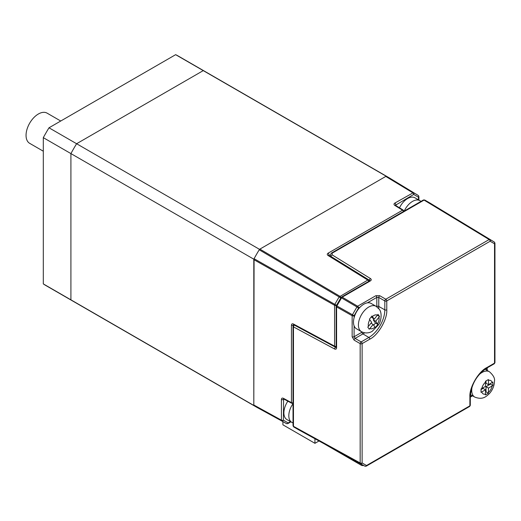 <?xml version="1.0" encoding="UTF-8"?>
<svg xmlns="http://www.w3.org/2000/svg" width="521" height="521" viewBox="0 0 521 521"><rect width="100%" height="100%" fill="white"/><g stroke="black" fill="none" stroke-linecap="round" stroke-linejoin="round"><path stroke-width="0.78" d="M363.638 465.474A2.091 1.205 180 0 1 361.287 465.233L324.192 443.82M293.03 422.987L286.921 419.568A14.64 8.453 -60 0 1 283.886 412.86A14.64 8.453 -60 0 1 287.839 401.183M399.49 207.794A14.64 8.453 -60 0 1 414.95 197.811L419.88 200.657A14.64 8.453 -60 0 0 404.218 211.064M395.38 205.274L413.687 194.444A1.394 1.14 -63.7 0 0 413.387 192.666A131.8 76.092 -60 0 1 416.67 194.463A131.8 76.092 -60 0 1 418.246 195.466A1.394 1.14 123.7 0 1 418.278 195.486L418.278 195.486A1.394 1.14 123.7 0 1 418.493 197.218L413.687 194.444A1.394 0.808 -120 0 0 412.717 192.744L385.774 176.43L259.888 249.103L339.822 296.228A1.394 0.808 60 0 1 340.793 297.927L336.54 305.286L334.853 304.368A130.511 75.35 -60 0 1 339.151 296.924L340.793 297.927M259.888 249.103L259.224 249.793A132.471 76.483 120 0 0 254.072 258.709L253.812 404.993L254.072 405.612L281.685 420.792A1.394 1.14 -56.3 0 0 283.372 420.16L288.178 422.928A1.394 1.14 116.3 0 1 286.57 423.612L286.57 423.612A1.394 1.14 116.3 0 1 286.537 423.593A131.8 76.092 -60 0 1 284.883 422.733A131.8 76.092 -60 0 1 281.685 420.792L281.418 420.167A1.394 0.808 -0 0 0 283.372 420.16L283.6 398.891M368.718 281.366A1.394 0.808 -120 0 0 367.806 280.07A1.394 0.808 -58.3 0 1 368.523 280.018L369.181 281.203M336.214 346.276L336.006 346.836L336.214 346.276M336.117 346.843L334.899 346.797A1.394 0.808 -61.7 0 1 334.586 346.146A1.394 0.808 -0 0 0 336.169 346.289M336.54 305.286A1.394 0.808 180 0 1 334.586 305.299L334.853 304.368L254.072 258.709M418.904 200.097L418.904 196.651L418.278 195.486L389.877 178.221A132.471 76.483 120 0 0 386.445 176.345L385.774 176.43M254.072 405.612A132.471 76.483 120 0 0 257.42 407.65L286.57 423.612L287.892 423.566L290.874 421.847M395.491 205.326L403.28 210.139A1.394 0.808 121.7 0 0 402.564 210.197L394.775 205.385A1.394 0.808 -58.3 0 1 395.491 205.326L395.374 205.365M259.224 249.793L339.151 296.924L367.806 280.07L328.054 255.492A1.394 0.808 -58.3 0 1 328.771 255.433L368.523 280.018M293.701 324.531L293.733 324.661A1.394 0.808 -61.7 0 1 293.421 324.01L334.586 346.146L334.586 305.299L253.812 259.634M253.812 404.993L281.418 420.167L281.418 399.49A1.394 0.808 -0 0 0 283.372 399.477L283.997 399.119M281.418 399.49C281.535 398.2 282.193 397.81 283.391 398.311A1.394 0.808 118.3 0 0 283.698 398.962L291.76 403.293L293.115 403.274M283.391 398.311L291.447 402.648A1.394 0.808 118.3 0 0 291.76 403.293M328.653 255.381L329.057 254.893L329.057 255.609M294.026 324.817L293.408 325.176L293.629 324.583M354.866 327.286A14.64 8.453 -60 0 1 357.536 310.288A14.64 8.453 -60 0 1 371.16 303.456L376.09 306.302A14.64 8.453 -60 0 0 362.466 313.134A14.64 8.453 -60 0 0 359.796 330.132A14.64 8.453 -60 0 0 361.444 331.662L356.514 328.816A14.64 8.453 -60 0 1 354.866 327.286M378.038 314.378L379.516 316.488L375.719 321.288L377.888 324.427L375.322 327.611L373.153 324.479L369.265 329.226L367.787 327.116L371.675 322.369L369.415 319.184L371.981 316L374.241 319.184L378.038 314.378M374.241 319.184L371.219 316.97M373.687 325.241L375.465 323.027L373.251 319.868L373.941 319.008M370.991 323.228L373.153 324.479M377.393 315.264L379.516 316.488M373.251 319.868L375.719 321.288M375.465 323.027L377.888 324.427M492.866 382.095L492.866 385.514L488.477 388.099L488.431 393.199L485.474 394.905L485.52 389.806L481.039 392.346L481.039 388.927L485.52 386.393L485.474 381.242L488.431 379.535L488.477 384.687L492.866 382.095M488.477 384.687L486.015 383.261L486.015 380.949M481.052 389.545L483.058 388.386L485.52 389.806M485.52 392.085L486.015 391.799L486.015 386.68L490.45 384.114L490.45 383.547M490.45 384.114L492.866 385.514M486.015 386.68L488.477 388.099M486.015 391.799L488.431 393.199M253.812 405.436L70.915 299.835A132.471 76.483 120 0 0 73.695 301.587A132.471 76.483 -60 0 1 70.915 299.835L43.302 283.899L43.302 137.655A132.471 76.483 -60 0 1 49 127.795L175.649 54.672L386.159 176.209L259.504 249.331A132.471 76.483 120 0 0 253.812 259.191L253.812 405.436A132.471 76.483 120 0 0 256.599 407.188A132.471 76.483 120 0 0 259.504 408.725M259.504 249.331L76.607 143.731A132.471 76.483 120 0 0 70.915 153.591L253.812 259.191M43.302 137.655L70.915 153.591L70.915 299.835L70.915 153.591A132.471 76.483 -60 0 1 76.607 143.731L49 127.795M203.255 70.609L76.607 143.731L203.255 70.609A132.471 76.483 -60 0 1 206.166 72.145A132.471 76.483 120 0 0 203.255 70.609M386.159 176.209A132.471 76.483 -60 0 1 389.063 177.746A132.471 76.483 -60 0 1 391.851 179.491M60.736 121.015L47.092 113.142A17.427 10.062 120 0 0 33.657 117.811A17.427 10.062 120 0 0 26.05 135.349A17.427 10.062 120 0 0 29.658 143.327L43.302 151.207M314.945 438.741L314.945 443.319L319.008 440.974M314.945 443.319L282.903 424.817L282.903 421.639M76.607 303.124A132.471 76.483 -60 0 1 73.695 301.587L46.089 285.651A132.471 76.483 -60 0 1 43.302 283.899M175.649 54.672A132.471 76.483 -60 0 1 178.56 56.209L389.063 177.746M298.826 429.89L364.869 466.152A1.394 0.814 118.8 0 0 364.876 466.158L293.727 426.946A1.394 1.14 120 0 0 293.746 426.959L298.826 429.89A1.394 1.14 -60 0 0 298.826 429.89A1.394 0.814 118.8 0 0 298.839 429.897A1.394 0.814 118.8 0 0 298.846 429.903M424.745 200.018A1.394 1.14 120 0 1 424.765 200.025A1.394 0.795 121.2 0 0 424.068 200.097A1.394 0.808 -120 0 0 423.352 200.018L424.745 200.018L429.858 202.969A1.394 1.14 -60 0 0 429.832 202.949M423.352 200.018L331.46 253.069A1.394 0.808 60 0 1 332.177 253.147L332.151 254.873L370.477 278.572C371.506 279.347 371.499 280.116 370.438 280.871L342.225 297.159A1.394 0.808 60 0 0 342.212 297.146A1.394 0.808 60 0 0 341.515 297.074L341.001 297.589L341.529 297.895L336.885 305.944L336.358 305.638L336.169 306.335A1.394 0.808 180 0 0 336.579 306.902A1.394 0.808 0 0 0 336.592 306.915L336.592 347.826A1.394 0.808 180 0 1 336.579 347.82A1.394 0.808 180 0 1 336.169 347.247L336.169 306.335M376.807 306.765L376.813 297.4A1.394 0.808 60 0 0 375.843 295.707L357.621 306.224L342.225 297.159A1.394 0.788 120.5 0 0 341.529 297.895L358.591 307.924L354.098 315.7L352.43 314.743L356.924 306.96A1.394 0.788 -59.5 0 1 357.621 306.224A1.394 0.808 60 0 1 358.591 307.924L360.324 306.921M331.46 253.069L330.151 255.14L331.128 256.892M370.477 278.572A1.394 0.808 121.7 0 0 369.454 280.259L369.825 280.721M429.858 202.969L494.279 242.031L494.95 243.222A1.394 0.808 180 0 1 494.54 243.789A1.394 1.14 -60 0 0 494.273 242.024A1.394 0.814 121.2 0 0 494.273 242.024L429.845 202.962A1.394 0.814 121.2 0 0 429.858 202.969A1.394 0.814 121.2 0 0 429.845 202.962L489.857 239.478A1.394 1.14 120 0 1 490.131 241.243A1.394 0.808 -120 0 0 489.16 239.549L424.068 200.097L332.177 253.147M376.813 306.465A1.394 0.808 180 0 1 378.767 306.459L384.817 309.832A22.559 13.025 -60 0 1 368.868 337.458L362.916 333.909L355.101 338.416A1.394 0.775 120 0 0 354.117 340.128L352.144 336.748L352.144 315.713A1.394 0.788 -60.5 0 1 352.43 314.743L336.885 305.944A1.394 0.788 119.5 0 0 336.592 306.915L352.144 315.713A1.394 0.808 180 0 0 354.098 315.7L354.098 317.706M336.162 347.37L335.576 347.279L336.169 346.934M294.515 325.078L294.411 325.143A1.394 0.808 118.3 0 0 293.46 326.869A1.394 0.808 0 0 0 293.46 326.869A1.394 0.808 180 0 1 293.03 326.289L293.03 425.742A1.394 0.808 -0 0 0 293.44 426.308A1.394 0.795 118.8 0 0 293.746 426.959L364.869 466.152A1.394 1.14 -60 0 0 366.537 465.507A1.394 0.808 60 0 1 366.243 466.145L364.876 466.158M336.592 347.826C336.475 349.116 335.817 349.506 334.625 349.005L293.46 326.869L293.46 426.321A1.394 0.808 -0 0 0 293.46 426.321L360.167 462.967A1.394 0.808 -0 0 0 362.121 462.961L362.121 343.613A1.394 0.808 180 0 1 360.167 343.619A1.394 0.775 120 0 1 361.157 341.913A1.394 0.808 60 0 1 362.121 343.613L369.838 339.158A1.394 0.808 60 0 0 368.868 337.458L361.157 341.913L355.101 338.416L354.098 336.742L362.206 332.059M367.351 302.864L376.813 297.4L378.767 297.432L378.767 306.459A22.41 12.94 120 0 1 378.669 308.484M375.843 295.707L379.75 295.726A1.394 0.775 120 0 0 378.767 297.432L384.817 300.93L384.817 309.832A1.394 0.808 180 0 0 386.771 309.819L386.771 300.917A1.394 0.808 180 0 1 384.817 300.93A1.394 0.775 120 0 1 385.807 299.217A1.394 0.808 60 0 1 386.771 300.917L490.131 241.243L494.54 243.789L494.54 363.137A1.394 0.808 -0 0 0 494.95 362.57L494.253 363.775A1.394 0.808 -120 0 0 494.54 363.137L486.829 367.592C478.447 371.551 469.134 387.689 469.89 396.924L469.89 405.833A1.394 0.808 -0 0 0 470.3 405.26L470.3 396.357A1.394 0.808 180 0 1 469.89 396.924M334.625 349.005A1.394 0.808 -61.7 0 1 335.576 347.279L294.411 325.143A1.394 0.808 -120 0 0 293.727 325.084L294.111 324.863M354.117 340.128L360.167 343.619L360.167 462.967A1.394 0.795 118.8 0 0 360.46 463.605A1.394 1.14 120 0 0 362.121 462.961L366.537 465.507L469.89 405.833A1.394 0.808 -120 0 1 469.603 406.471L470.3 405.26M361.287 464.185L361.287 465.233M291.851 422.414A14.64 8.453 -60 0 1 288.816 415.706A14.64 8.453 -60 0 1 293.03 403.645M418.904 196.651A1.394 0.808 180 0 1 418.493 197.218L418.493 199.856M394.775 205.385C393.746 204.603 393.752 203.841 394.814 203.086A1.394 0.808 60 0 1 395.778 204.786L395.778 205.502M394.814 203.086L413.387 192.666L386.445 176.345M290.464 421.613L288.178 422.928A1.394 0.808 60 0 1 287.892 423.566M403.475 211.493A1.394 0.808 -120 0 0 402.564 210.197L328.087 253.193C327.019 253.942 327.006 254.71 328.054 255.492M328.087 253.193A1.394 0.808 60 0 1 329.057 254.893M293.408 325.176A1.394 0.808 180 0 1 291.447 325.189C291.571 323.899 292.222 323.508 293.421 324.01M291.447 325.189L291.447 402.648A1.394 0.808 -0 0 0 293.03 402.792M368.438 326.393C368.002 324.427 368.464 322.199 369.812 319.705M372.372 316.521C374.293 314.912 375.993 314.456 377.478 315.159M375.022 327.136C373.101 328.751 371.401 329.2 369.917 328.504M378.956 317.263C379.392 319.23 378.93 321.464 377.582 323.951M478.981 374.775A14.64 8.453 -60 0 1 489.388 371.72C493.367 375.224 495.061 378.409 494.462 381.268C494.305 385.957 492.56 390.112 489.239 393.752C486.197 396.481 482.811 400.213 474.748 397.08A14.64 8.453 -60 0 1 471.713 390.379A14.64 8.453 -60 0 1 472.189 386.536M481.782 388.549C482.361 386.041 483.612 383.886 485.52 382.075M488.477 380.369C490.359 379.952 491.603 380.675 492.215 382.525M485.52 394.123C483.638 394.54 482.394 393.817 481.782 391.968M492.215 385.944C491.635 388.451 490.391 390.607 488.477 392.417M370.438 280.871A1.394 0.808 -120 0 0 370.424 280.858A1.394 0.808 -120 0 0 369.728 280.786L341.515 297.074M369.454 280.943L369.454 280.259L331.128 256.56A1.394 0.808 121.7 0 1 332.151 254.873M486.79 368.087L486.79 370.223M472.15 395.582L470.3 396.65M352.144 336.748A1.394 0.808 -0 0 0 354.098 336.742L354.098 325.814M379.75 295.726L385.807 299.217L489.16 239.549A1.394 0.795 121.2 0 1 489.857 239.478L494.273 242.024M364.628 332.808A22.41 12.94 120 0 1 362.916 333.909A1.394 0.808 60 0 1 361.945 332.209M494.253 363.775L486.542 368.23A1.394 0.808 -120 0 0 486.829 367.592M369.838 339.158C378.213 335.192 387.533 319.06 386.771 309.819M420.968 201.393L419.88 200.657M293.733 324.661L334.899 346.797M403.28 210.139L403.938 211.324M361.444 331.662C366.335 334.215 370.913 332.242 372.3 331.252L378.676 324.622C380.766 321.893 382.648 313.232 379.177 309.142L376.09 306.302M489.388 371.72L485.012 369.194M474.748 397.08L470.372 394.553M256.599 407.188L73.695 301.587M341.001 297.589L336.358 305.638M330.151 255.14L330.151 256.286M293.727 325.084L293.03 326.289M293.03 425.742L293.727 426.946M487.2 370.457L487.2 367.846M470.3 397.119L472.56 395.817M494.95 243.222L494.95 362.57M486.542 368.23C476.708 375.055 471.297 384.433 470.3 396.357M469.603 406.471L366.243 466.145"/></g></svg>
